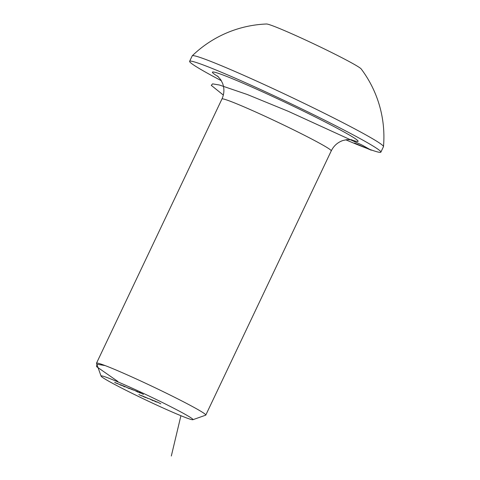<?xml version="1.0" encoding="UTF-8"?>
<svg xmlns="http://www.w3.org/2000/svg" width="480" height="480" viewBox="0 0 480 480"><rect width="100%" height="100%" fill="white"/><g stroke="black" fill="none" stroke-linecap="round" stroke-linejoin="round"><path stroke-width="0.72" d="M121.08 385.326L117.03 383.292L121.08 385.326M120.984 384.876L124.842 386.898L120.636 384.768M129.198 388.614L124.812 386.436L129.078 388.464M132.366 389.736L129.588 388.35L132.366 389.736M137.934 392.136L134.466 390.318L138.024 392.106M136.494 391.368L136.074 391.194M143.406 394.38L139.332 392.28L143.406 394.38M141.474 395.568L144.15 396.978L141.474 395.568M143.4 396.582L143.1 396.426M148.302 398.616L145.086 397.026L148.584 398.64M152.388 399.972L156.144 401.946L152.388 399.972M157.158 401.898L160.824 403.824L157.158 401.898M181.992 416.148A50.868 2.478 25.4 0 1 131.682 393.132A50.868 2.478 25.4 0 1 101.082 376.128A50.868 2.478 25.4 0 1 148.092 395.574A50.868 2.478 25.4 0 1 192.87 419.712A50.868 2.478 25.4 0 1 181.992 416.148M154.416 400.794L157.2 402.186L154.122 400.776M157.2 402.186L156.858 401.976M153.18 400.746L149.136 398.664L153.18 400.746M149.898 398.982L150.264 399.18M145.074 397.35L142.116 395.832L145.074 397.35M142.878 396.15L143.244 396.348M138.822 394.5L141.504 395.904L138.822 394.5M140.754 395.514L140.454 395.358M138.906 392.34L138.546 392.196M136.446 391.134L136.86 391.284M139.05 392.304L139.458 392.538M134.046 390.264L131.436 389.106L134.046 390.264M129.606 388.518L128.4 388.032L129.606 388.518M125.376 386.766L122.766 385.608L125.376 386.766M120.942 385.02L119.736 384.534L120.942 385.02M117.444 383.712L114.666 382.326L117.444 383.712M192.318 55.734A112.992 112.992 0 0 1 266.532 24A52.614 2.562 25.4 0 1 314.856 44.37A52.614 2.562 25.4 0 1 361.182 68.94A112.992 112.992 0 0 1 383.49 146.622M221.364 80.724A105.858 5.16 25.4 0 1 189.624 61.314L192.21 55.86A105.858 5.16 25.4 0 1 192.27 55.782A105.858 5.16 25.4 0 1 290.07 96.612A105.858 5.16 25.4 0 1 383.49 146.58A105.858 5.16 25.4 0 1 383.466 146.67L380.874 152.13A105.858 5.16 25.4 0 1 358.002 144.876A105.858 5.16 25.4 0 1 345.774 139.8M189.624 61.314A105.858 5.16 25.4 0 1 287.46 102.066A105.858 5.16 25.4 0 1 380.874 152.13M101.082 376.128L96.51 363.342A60.492 2.946 25.4 0 1 96.51 363.18A60.492 2.946 25.4 0 1 152.418 386.466A60.492 2.946 25.4 0 1 205.794 415.074A60.492 2.946 25.4 0 1 205.668 415.176L192.87 419.712M156.522 401.838L154.788 401.136L156.534 401.808M156.798 402.018L156.462 401.91M150.75 399.474L152.736 400.404L150.636 399.27M143.73 396.642L145.716 397.572L143.616 396.432M139.152 392.562L140.388 393.06L139.2 392.382M137.232 391.572L138.768 392.286L137.25 391.446M133.872 390.234L132.936 389.862L133.89 390.198M129.996 388.644L131.43 389.316L129.966 388.506M125.202 386.736L124.272 386.364L125.22 386.7M121.368 385.038L124.722 386.718M124.452 386.7L121.308 385.128M115.068 382.626L116.508 383.292L115.038 382.488M171.324 456L180.912 415.71M117.888 381.48L96.564 366.636L96.918 364.206L105.102 365.568M223.344 95.07L211.272 85.356L212.586 83.862L219.366 84.996L247.284 94.506L288.312 111.324L361.932 144.996L371.226 150.198L354.54 143.058M218.388 76.8A80.658 3.93 25.4 0 1 286.932 103.176A80.658 3.93 25.4 0 1 350.694 139.626M205.794 415.074L331.254 150.864A60.492 2.946 -154.6 0 0 277.872 122.256A60.492 2.946 -154.6 0 0 221.964 98.97C224.31 93.744 224.514 88.524 222.582 83.316L220.716 79.668L217.464 75.972M96.51 363.18L221.964 98.97M331.254 150.864C333.822 145.746 337.74 142.284 342.996 140.49L346.998 139.632L351.912 139.812"/></g></svg>

